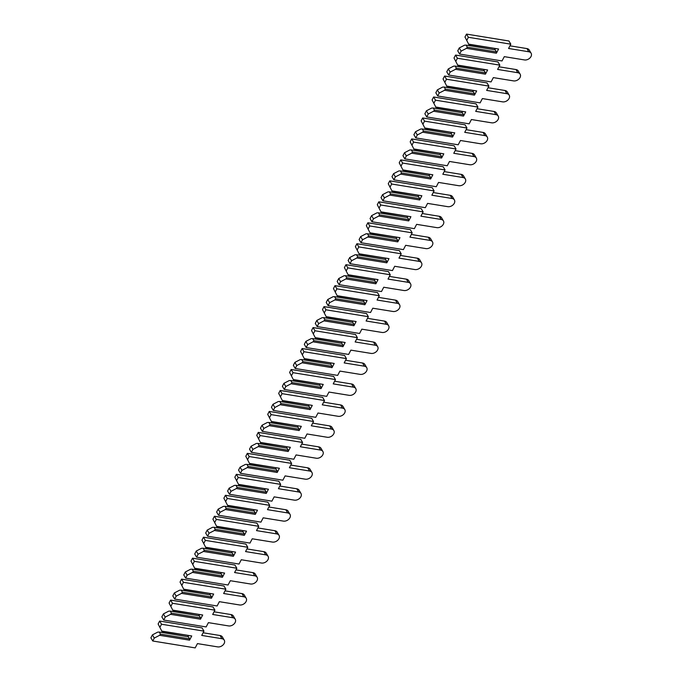 <?xml version="1.0" encoding="UTF-8"?>
<svg xmlns="http://www.w3.org/2000/svg" width="682" height="682" viewBox="0 0 682 682"><rect width="100%" height="100%" fill="white"/><g stroke="black" fill="none" stroke-linecap="round" stroke-linejoin="round"><path stroke-width="1.02" d="M468.662 44.151L464.971 37.033L468.662 44.151L498.593 49.019L496.394 53.205L466.462 48.345L461.143 51.124L459.267 47.936L457.741 50.869L459.608 54.057L502.046 60.945L504.288 56.649L524.509 59.939A5.183 3.725 149.6 0 0 529.974 57.944A5.183 3.725 149.6 0 0 531.116 53.23A5.183 3.725 149.6 0 0 528.78 51.764L508.567 48.473L510.809 44.177L468.372 37.288L466.838 40.221M468.73 44.458L498.593 49.019M495.192 48.754L494.672 49.752M510.809 44.177L508.942 40.997L466.505 34.1L464.971 37.033M531.116 53.23L529.249 50.042A5.183 3.725 149.6 0 0 526.913 48.575L509.957 45.822M466.087 45.114L495.243 49.846L496.453 51.917L467.306 47.186L466.087 45.114L464.595 45.165L459.267 47.936M467.306 47.186L466.462 48.345M461.143 51.124L459.608 54.057M468.372 37.288L466.505 34.1M496.453 51.917L496.394 53.205M457.699 65.114L454.007 57.996L457.699 65.114L487.63 69.982L485.439 74.168L455.508 69.308L450.18 72.079L448.313 68.899L446.778 71.832L448.645 75.02L491.083 81.908L493.333 77.612L513.546 80.894A5.183 3.725 149.6 0 0 519.019 78.907A5.183 3.725 149.6 0 0 520.153 74.193A5.183 3.725 149.6 0 0 517.817 72.718L497.604 69.436L499.855 65.14L457.409 58.251L455.874 61.184M457.767 65.421L487.63 69.982M484.237 69.717L483.709 70.715M499.855 65.14L497.988 61.96L455.542 55.063L454.007 57.996M520.153 74.193L518.286 71.005A5.183 3.725 149.6 0 0 515.95 69.538L498.994 66.785M455.133 66.077L484.28 70.809L485.499 72.88L456.343 68.149L455.133 66.077L453.641 66.128L448.313 68.899M456.343 68.149L455.508 69.308M450.18 72.079L448.645 75.02M457.409 58.251L455.542 55.063M485.499 72.88L485.439 74.168M446.744 86.077L443.053 78.959L446.744 86.077L476.675 90.945L474.476 95.13L444.545 90.271L439.225 93.042L437.35 89.862L435.824 92.795L437.691 95.983L480.128 102.871L482.37 98.575L502.591 101.857A5.183 3.725 149.6 0 0 508.056 99.87A5.183 3.725 149.6 0 0 509.198 95.148A5.183 3.725 149.6 0 0 506.862 93.681L486.65 90.399L488.892 86.103L446.454 79.214L444.92 82.147M446.812 86.384L476.675 90.945M473.274 90.68L472.754 91.678M488.892 86.103L487.025 82.923L444.587 76.026L443.053 78.959M509.198 95.148L507.331 91.968A5.183 3.725 149.6 0 0 504.995 90.501L488.039 87.748M444.17 87.04L473.325 91.772L474.536 93.843L445.389 89.112L444.17 87.04L442.678 87.083L437.35 89.862M445.389 89.112L444.545 90.271M439.225 93.042L437.691 95.983M446.454 79.214L444.587 76.026M474.536 93.843L474.476 95.13M435.781 107.04L432.09 99.922L435.781 107.04L465.712 111.908L463.521 116.093L433.59 111.234L428.262 114.005L426.395 110.825L424.86 113.758L426.727 116.946L469.165 123.834L471.415 119.538L491.628 122.82A5.183 3.725 149.6 0 0 497.101 120.833A5.183 3.725 149.6 0 0 498.235 116.111A5.183 3.725 149.6 0 0 495.899 114.644L475.686 111.362L477.937 107.065L435.491 100.169L433.957 103.11M435.849 107.347L465.712 111.908M462.319 111.643L461.791 112.641M477.937 107.065L476.07 103.877L433.624 96.989L432.09 99.922M498.235 116.111L496.368 112.931A5.183 3.725 149.6 0 0 494.032 111.464L477.076 108.711M433.215 108.003L462.362 112.735L463.581 114.806L434.425 110.066L433.215 108.003L431.723 108.046L426.395 110.825M434.425 110.066L433.59 111.234M428.262 114.005L426.727 116.946M435.491 100.169L433.624 96.989M463.581 114.806L463.521 116.093M424.826 128.003L421.135 120.885L424.826 128.003L454.758 132.862L452.558 137.056L422.627 132.197L417.299 134.968L415.432 131.788L413.897 134.721L415.773 137.909L458.21 144.797L460.452 140.501L480.674 143.783A5.183 3.725 149.6 0 0 486.138 141.788A5.183 3.725 149.6 0 0 487.28 137.073A5.183 3.725 149.6 0 0 484.945 135.607L464.732 132.325L466.974 128.028L424.536 121.132L423.002 124.073M424.895 128.31L454.758 132.862M451.356 132.606L450.836 133.604M466.974 128.028L465.107 124.84L422.67 117.952L421.135 120.885M487.28 137.073L485.413 133.894A5.183 3.725 149.6 0 0 483.078 132.427L466.121 129.674M422.252 128.966L451.407 133.698L452.618 135.769L423.471 131.029L422.252 128.966L420.76 129.009L415.432 131.788M423.471 131.029L422.627 132.197M417.299 134.968L415.773 137.909M424.536 121.132L422.67 117.952M452.618 135.769L452.558 137.056M413.863 148.966L410.172 141.847L413.863 148.966L443.794 153.825L441.604 158.019L411.672 153.16L406.344 155.931L404.477 152.751L402.943 155.684L404.81 158.872L447.247 165.76L449.498 161.464L469.71 164.746A5.183 3.725 149.6 0 0 475.183 162.751A5.183 3.725 149.6 0 0 476.317 158.036A5.183 3.725 149.6 0 0 473.981 156.57L453.769 153.288L456.019 148.991L413.573 142.095L412.039 145.036M413.931 149.273L443.794 153.825M440.402 153.569L439.873 154.567M456.019 148.991L454.152 145.803L411.706 138.915L410.172 141.847M476.317 158.036L474.45 154.857A5.183 3.725 149.6 0 0 472.114 153.39L455.158 150.637M411.297 149.929L440.444 154.661L441.663 156.732L412.508 151.992L411.297 149.929L409.805 149.972L404.477 152.751M412.508 151.992L411.672 153.16M406.344 155.931L404.81 158.872M413.573 142.095L411.706 138.915M441.663 156.732L441.604 158.019M402.9 169.929L399.217 162.81L402.9 169.929L432.84 174.788L430.64 178.982L400.709 174.123L395.381 176.894L393.514 173.714L391.98 176.647L393.855 179.826L436.292 186.723L438.535 182.426L458.756 185.709A5.183 3.725 149.6 0 0 464.22 183.714A5.183 3.725 149.6 0 0 465.363 178.999A5.183 3.725 149.6 0 0 463.027 177.533L442.814 174.251L445.056 169.954L402.619 163.058L401.084 165.999M402.977 170.236L432.84 174.788M429.438 174.532L428.918 175.53M445.056 169.954L443.189 166.766L400.752 159.878L399.217 162.81M465.363 178.999L463.496 175.82A5.183 3.725 149.6 0 0 461.16 174.353L444.204 171.591M400.334 170.884L429.49 175.624L430.7 177.695L401.553 172.955L400.334 170.884L398.842 170.935L393.514 173.714M401.553 172.955L400.709 174.123M395.381 176.894L393.855 179.826M402.619 163.058L400.752 159.878M430.7 177.695L430.64 178.982M391.945 190.892L388.254 183.773L391.945 190.892L421.877 195.751L419.686 199.945L389.754 195.086L384.426 197.857L382.559 194.677L381.025 197.61L382.892 200.789L425.329 207.686L427.58 203.389L447.793 206.672A5.183 3.725 149.6 0 0 453.266 204.677A5.183 3.725 149.6 0 0 454.4 199.962A5.183 3.725 149.6 0 0 452.064 198.496L431.851 195.214L434.102 190.917L391.656 184.021L390.121 186.962M392.014 191.199L421.877 195.751M418.484 195.495L417.955 196.493M434.102 190.917L432.235 187.729L389.789 180.841L388.254 183.773M454.4 199.962L452.533 196.783A5.183 3.725 149.6 0 0 450.197 195.316L433.24 192.554M389.379 191.847L418.526 196.587L419.745 198.658L390.59 193.918L389.379 191.847L387.887 191.898L382.559 194.677M390.59 193.918L389.754 195.086M384.426 197.857L382.892 200.789M391.656 184.021L389.789 180.841M419.745 198.658L419.686 199.945M380.982 211.855L377.299 204.736L380.982 211.855L410.914 216.714L408.723 220.908L378.791 216.049L373.463 218.82L371.596 215.64L370.062 218.572L371.929 221.752L414.375 228.649L416.617 224.352L436.838 227.635A5.183 3.725 149.6 0 0 442.303 225.64A5.183 3.725 149.6 0 0 443.445 220.925A5.183 3.725 149.6 0 0 441.109 219.459L420.896 216.177L423.138 211.88L380.701 204.984L379.166 207.916M381.059 212.162L410.914 216.714M407.521 216.458L407.001 217.456M423.138 211.88L421.271 208.692L378.834 201.804L377.299 204.736M443.445 220.925L441.578 217.746A5.183 3.725 149.6 0 0 439.242 216.271L422.286 213.517M378.416 212.81L407.572 217.549L408.782 219.621L379.635 214.881L378.416 212.81L376.924 212.861L371.596 215.64M379.635 214.881L378.791 216.049M373.463 218.82L371.929 221.752M380.701 204.984L378.834 201.804M408.782 219.621L408.723 220.908M370.028 232.818L366.336 225.699L370.028 232.818L399.959 237.677L397.768 241.871L367.837 237.012L362.509 239.783L360.642 236.594L359.107 239.535L360.974 242.715L403.412 249.612L405.662 245.315L425.875 248.598A5.183 3.725 149.6 0 0 431.348 246.603A5.183 3.725 149.6 0 0 432.482 241.888A5.183 3.725 149.6 0 0 430.146 240.422L409.933 237.14L412.184 232.843L369.738 225.947L368.203 228.879M370.096 233.125L399.959 237.677M396.566 237.421L396.037 238.419M412.184 232.843L410.317 229.655L367.871 222.767L366.336 225.699M432.482 241.888L430.615 238.709A5.183 3.725 149.6 0 0 428.279 237.234L411.323 234.48M367.462 233.773L396.609 238.512L397.828 240.584L368.672 235.844L367.462 233.773L365.97 233.824L360.642 236.594M368.672 235.844L367.837 237.012M362.509 239.783L360.974 242.715M369.738 225.947L367.871 222.767M397.828 240.584L397.768 241.871M359.064 253.781L355.382 246.662L359.064 253.781L388.996 258.64L386.805 262.834L356.874 257.975L351.545 260.746L349.678 257.557L348.144 260.498L350.011 263.678L392.457 270.575L394.699 266.278L414.92 269.56A5.183 3.725 149.6 0 0 420.385 267.566A5.183 3.725 149.6 0 0 421.527 262.851A5.183 3.725 149.6 0 0 419.191 261.385L398.979 258.103L401.221 253.806L358.783 246.91L357.249 249.842M359.141 254.079L388.996 258.64M385.603 258.384L385.083 259.382M401.221 253.806L399.354 250.618L356.916 243.721L355.382 246.662M421.527 262.851L419.66 259.663A5.183 3.725 149.6 0 0 417.324 258.197L400.368 255.443M356.498 254.736L385.654 259.475L386.865 261.547L357.718 256.807L356.498 254.736L355.007 254.787L349.678 257.557M357.718 256.807L356.874 257.975M351.545 260.746L350.011 263.678M358.783 246.91L356.916 243.721M386.865 261.547L386.805 262.834M348.11 274.744L344.419 267.625L348.11 274.744L378.041 279.603L375.85 283.797L345.919 278.938L340.591 281.709L338.724 278.52L337.189 281.461L339.056 284.641L381.494 291.538L383.744 287.241L403.957 290.523A5.183 3.725 149.6 0 0 409.43 288.529A5.183 3.725 149.6 0 0 410.564 283.814A5.183 3.725 149.6 0 0 408.228 282.348L388.015 279.066L390.266 274.769L347.82 267.873L346.286 270.805M348.178 275.042L378.041 279.603M374.648 279.347L374.12 280.345M390.266 274.769L388.399 271.581L345.953 264.684L344.419 267.625M410.564 283.814L408.697 280.626A5.183 3.725 149.6 0 0 406.361 279.16L389.405 276.406M345.544 275.698L374.691 280.438L375.91 282.501L346.754 277.77L345.544 275.698L344.052 275.75L338.724 278.52M346.754 277.77L345.919 278.938M340.591 281.709L339.056 284.641M347.82 267.873L345.953 264.684M375.91 282.501L375.85 283.797M337.147 295.707L333.464 288.588L337.147 295.707L367.078 300.566L364.887 304.76L334.956 299.901L329.628 302.672L327.761 299.483L326.226 302.424L328.093 305.604L370.539 312.501L372.781 308.204L393.002 311.486A5.183 3.725 149.6 0 0 398.467 309.492A5.183 3.725 149.6 0 0 399.609 304.777A5.183 3.725 149.6 0 0 397.274 303.311L377.061 300.029L379.303 295.732L336.865 288.836L335.331 291.768M337.223 296.005L367.078 300.566M363.685 300.31L363.165 301.308M379.303 295.732L377.436 292.544L334.998 285.647L333.464 288.588M399.609 304.777L397.742 301.589A5.183 3.725 149.6 0 0 395.407 300.123L378.45 297.369M334.581 296.661L363.736 301.401L364.947 303.464L335.8 298.733L334.581 296.661L333.089 296.713L327.761 299.483M335.8 298.733L334.956 299.901M329.628 302.672L328.093 305.604M336.865 288.836L334.998 285.647M364.947 303.464L364.887 304.76M326.192 316.67L322.501 309.551L326.192 316.67L356.123 321.529L353.932 325.723L324.001 320.864L318.673 323.635L316.806 320.446L315.272 323.387L317.139 326.567L359.576 333.464L361.827 329.167L382.039 332.449A5.183 3.725 149.6 0 0 387.504 330.455A5.183 3.725 149.6 0 0 388.646 325.74A5.183 3.725 149.6 0 0 386.31 324.274L366.098 320.992L368.348 316.695L325.902 309.798L324.368 312.731M326.26 316.968L356.123 321.529M352.73 321.273L352.202 322.271M368.348 316.695L366.481 313.507L324.035 306.61L322.501 309.551M388.646 325.74L386.779 322.552A5.183 3.725 149.6 0 0 384.443 321.086L367.487 318.332M323.626 317.624L352.773 322.364L353.992 324.427L324.837 319.696L323.626 317.624L322.134 317.676L316.806 320.446M324.837 319.696L324.001 320.864M318.673 323.635L317.139 326.567M325.902 309.798L324.035 306.61M353.992 324.427L353.932 325.723M315.229 337.633L311.546 330.514L315.229 337.633L345.16 342.492L342.969 346.686L313.038 341.818L307.71 344.598L305.843 341.409L304.308 344.342L306.175 347.53L348.621 354.427L350.863 350.13L371.085 353.412A5.183 3.725 149.6 0 0 376.549 351.418A5.183 3.725 149.6 0 0 377.692 346.703A5.183 3.725 149.6 0 0 375.356 345.237L355.143 341.955L357.385 337.658L314.948 330.761L313.413 333.694M315.306 337.931L345.16 342.492M341.767 342.228L341.247 343.234M357.385 337.658L355.518 334.47L313.081 327.573L311.546 330.514M377.692 346.703L375.825 343.515A5.183 3.725 149.6 0 0 373.489 342.049L356.533 339.295M312.663 338.587L341.818 343.319L343.029 345.39L313.882 340.659L312.663 338.587L311.171 338.639L305.843 341.409M313.882 340.659L313.038 341.818M307.71 344.598L306.175 347.53M314.948 330.761L313.081 327.573M343.029 345.39L342.969 346.686M304.274 358.596L300.583 351.469L304.274 358.596L334.206 363.455L332.015 367.649L302.083 362.781L296.755 365.561L294.888 362.372L293.354 365.305L295.221 368.493L337.658 375.39L339.909 371.093L360.122 374.375A5.183 3.725 149.6 0 0 365.586 372.381A5.183 3.725 149.6 0 0 366.728 367.666A5.183 3.725 149.6 0 0 364.393 366.2L344.18 362.918L346.43 358.613L303.984 351.724L302.45 354.657M304.343 358.894L334.206 363.455M330.813 363.191L330.284 364.197M346.43 358.613L344.563 355.433L302.117 348.536L300.583 351.469M366.728 367.666L364.861 364.478A5.183 3.725 149.6 0 0 362.526 363.012L345.569 360.258M301.708 359.55L330.855 364.282L332.066 366.353L302.919 361.622L301.708 359.55L300.216 359.602L294.888 362.372M302.919 361.622L302.083 362.781M296.755 365.561L295.221 368.493M303.984 351.724L302.117 348.536M332.066 366.353L332.015 367.649M293.311 379.559L289.628 372.432L293.311 379.559L323.242 384.418L321.052 388.612L291.12 383.744L285.792 386.524L283.925 383.335L282.391 386.268L284.258 389.456L326.704 396.353L328.946 392.056L349.167 395.338A5.183 3.725 149.6 0 0 354.631 393.344A5.183 3.725 149.6 0 0 355.774 388.629A5.183 3.725 149.6 0 0 353.438 387.163L333.225 383.881L335.467 379.576L293.03 372.687L291.495 375.62M293.388 379.857L323.242 384.418M319.849 384.154L319.329 385.16M335.467 379.576L333.6 376.396L291.163 369.499L289.628 372.432M355.774 388.629L353.907 385.441A5.183 3.725 149.6 0 0 351.571 383.975L334.615 381.221M290.745 380.513L319.901 385.245L321.111 387.316L291.964 382.585L290.745 380.513L289.253 380.565L283.925 383.335M291.964 382.585L291.12 383.744M285.792 386.524L284.258 389.456M293.03 372.687L291.163 369.499M321.111 387.316L321.052 388.612M282.357 400.522L278.665 393.395L282.357 400.522L312.288 405.381L310.097 409.575L280.166 404.707L274.837 407.486L272.971 404.298L271.436 407.231L273.303 410.419L315.74 417.316L317.991 413.011L338.204 416.301A5.183 3.725 149.6 0 0 343.668 414.306A5.183 3.725 149.6 0 0 344.811 409.592A5.183 3.725 149.6 0 0 342.475 408.126L322.262 404.835L324.513 400.539L282.067 393.65L280.532 396.583M282.425 400.82L312.288 405.381M308.895 405.117L308.366 406.114M324.513 400.539L322.646 397.359L280.2 390.462L278.665 393.395M344.811 409.592L342.944 406.404A5.183 3.725 149.6 0 0 340.608 404.938L323.652 402.184M279.791 401.476L308.937 406.208L310.148 408.279L281.001 403.548L279.791 401.476L278.299 401.528L272.971 404.298M281.001 403.548L280.166 404.707M274.837 407.486L273.303 410.419M282.067 393.65L280.2 390.462M310.148 408.279L310.097 409.575M271.393 421.476L267.711 414.358L271.393 421.476L301.325 426.344L299.134 430.538L269.202 425.67L263.874 428.449L262.007 425.261L260.473 428.194L262.34 431.382L304.786 438.279L307.028 433.974L327.241 437.264A5.183 3.725 149.6 0 0 332.714 435.269A5.183 3.725 149.6 0 0 333.856 430.555A5.183 3.725 149.6 0 0 331.52 429.089L311.307 425.798L313.55 421.502L271.112 414.613L269.578 417.546M271.47 421.783L301.325 426.344M297.932 426.08L297.412 427.077M313.55 421.502L311.683 418.322L269.245 411.425L267.711 414.358M333.856 430.555L331.989 427.367A5.183 3.725 149.6 0 0 329.653 425.9L312.688 423.147M268.827 422.439L297.983 427.171L299.193 429.242L270.046 424.511L268.827 422.439L267.335 422.49L262.007 425.261M270.046 424.511L269.202 425.67M263.874 428.449L262.34 431.382M271.112 414.613L269.245 411.425M299.193 429.242L299.134 430.538M260.439 442.439L256.747 435.321L260.439 442.439L290.37 447.307L288.179 451.501L258.248 446.633L252.92 449.412L251.053 446.224L249.518 449.157L251.385 452.345L293.823 459.233L296.073 454.937L316.286 458.227A5.183 3.725 149.6 0 0 321.751 456.232A5.183 3.725 149.6 0 0 322.893 451.518A5.183 3.725 149.6 0 0 320.557 450.052L300.344 446.761L302.595 442.465L260.149 435.576L258.614 438.509M260.507 442.746L290.37 447.307M286.969 447.042L286.449 448.04M302.595 442.465L300.728 439.285L258.282 432.388L256.747 435.321M322.893 451.518L321.026 448.33A5.183 3.725 149.6 0 0 318.69 446.863L301.734 444.11M257.873 443.402L287.02 448.134L288.23 450.205L259.083 445.474L257.873 443.402L256.381 443.453L251.053 446.224M259.083 445.474L258.248 446.633M252.92 449.412L251.385 452.345M260.149 435.576L258.282 432.388M288.23 450.205L288.179 451.501M249.476 463.402L245.793 456.284L249.476 463.402L279.407 468.27L277.216 472.456L247.285 467.596L241.957 470.375L240.09 467.187L238.555 470.12L240.422 473.308L282.868 480.196L285.11 475.9L305.323 479.182A5.183 3.725 149.6 0 0 310.796 477.195A5.183 3.725 149.6 0 0 311.938 472.481A5.183 3.725 149.6 0 0 309.602 471.015L289.39 467.724L291.632 463.428L249.194 456.539L247.66 459.472M249.552 463.709L279.407 468.27M276.014 468.005L275.494 469.003M291.632 463.428L289.765 460.248L247.327 453.351L245.793 456.284M311.938 472.481L310.071 469.293A5.183 3.725 149.6 0 0 307.735 467.826L290.771 465.073M246.91 464.365L276.065 469.097L277.276 471.168L248.129 466.437L246.91 464.365L245.418 464.416L240.09 467.187M248.129 466.437L247.285 467.596M241.957 470.375L240.422 473.308M249.194 456.539L247.327 453.351M277.276 471.168L277.216 472.456M238.521 484.365L234.83 477.247L238.521 484.365L268.452 489.233L266.261 493.418L236.33 488.559L231.002 491.33L229.135 488.15L227.6 491.083L229.467 494.271L271.905 501.159L274.155 496.863L294.368 500.145A5.183 3.725 149.6 0 0 299.833 498.158A5.183 3.725 149.6 0 0 300.975 493.444A5.183 3.725 149.6 0 0 298.639 491.969L278.427 488.687L280.677 484.391L238.231 477.502L236.697 480.435M238.589 484.672L268.452 489.233M265.051 488.968L264.531 489.966M280.677 484.391L278.81 481.211L236.364 474.314L234.83 477.247M300.975 493.444L299.108 490.256A5.183 3.725 149.6 0 0 296.772 488.789L279.816 486.036M235.955 485.328L265.102 490.06L266.312 492.131L237.166 487.4L235.955 485.328L234.463 485.379L229.135 488.15M237.166 487.4L236.33 488.559M231.002 491.33L229.467 494.271M238.231 477.502L236.364 474.314M266.312 492.131L266.261 493.418M227.558 505.328L223.875 498.21L227.558 505.328L257.489 510.196L255.298 514.381L225.367 509.522L220.039 512.293L218.172 509.113L216.637 512.046L218.504 515.234L260.95 522.122L263.192 517.826L283.405 521.108A5.183 3.725 149.6 0 0 288.878 519.121A5.183 3.725 149.6 0 0 290.021 514.399A5.183 3.725 149.6 0 0 287.685 512.932L267.472 509.65L269.714 505.353L227.277 498.457L225.742 501.398M227.635 505.635L257.489 510.196M254.096 509.931L253.576 510.929M269.714 505.353L267.847 502.174L225.41 495.277L223.875 498.21M290.021 514.399L288.145 511.219A5.183 3.725 149.6 0 0 285.818 509.752L268.853 506.999M224.992 506.291L254.147 511.023L255.358 513.094L226.211 508.363L224.992 506.291L223.5 506.334L218.172 509.113M226.211 508.363L225.367 509.522M220.039 512.293L218.504 515.234M227.277 498.457L225.41 495.277M255.358 513.094L255.298 514.381M216.603 526.291L212.912 519.173L216.603 526.291L246.534 531.159L244.344 535.344L214.412 530.485L209.084 533.256L207.217 530.076L205.683 533.009L207.55 536.197L249.987 543.085L252.238 538.789L272.45 542.071A5.183 3.725 149.6 0 0 277.915 540.084A5.183 3.725 149.6 0 0 279.057 535.361A5.183 3.725 149.6 0 0 276.722 533.895L256.509 530.613L258.759 526.316L216.313 519.42L214.779 522.361M216.671 526.598L246.534 531.159M243.133 530.894L242.613 531.892M258.759 526.316L256.892 523.128L214.446 516.24L212.912 519.173M279.057 535.361L277.19 532.182A5.183 3.725 149.6 0 0 274.855 530.715L257.898 527.962M214.037 527.254L243.184 531.986L244.395 534.057L215.248 529.317L214.037 527.254L212.545 527.297L207.217 530.076M215.248 529.317L214.412 530.485M209.084 533.256L207.55 536.197M216.313 519.42L214.446 516.24M244.395 534.057L244.344 535.344M205.64 547.254L201.957 540.135L205.64 547.254L235.571 552.113L233.38 556.307L203.449 551.448L198.121 554.219L196.254 551.039L194.72 553.972L196.587 557.16L239.032 564.048L241.275 559.752L261.487 563.034A5.183 3.725 149.6 0 0 266.96 561.039A5.183 3.725 149.6 0 0 268.103 556.324A5.183 3.725 149.6 0 0 265.767 554.858L245.554 551.576L247.796 547.279L205.359 540.383L203.824 543.324M205.717 547.561L235.571 552.113M232.178 551.857L231.658 552.855M247.796 547.279L245.929 544.091L203.492 537.203L201.957 540.135M268.103 556.324L266.227 553.145A5.183 3.725 149.6 0 0 263.9 551.678L246.935 548.925M203.074 548.217L232.23 552.949L233.44 555.02L204.293 550.28L203.074 548.217L201.582 548.26L196.254 551.039M204.293 550.28L203.449 551.448M198.121 554.219L196.587 557.16M205.359 540.383L203.492 537.203M233.44 555.02L233.38 556.307M194.685 568.217L190.994 561.098L194.685 568.217L224.617 573.076L222.426 577.27L192.495 572.411L187.166 575.182L185.299 572.002L183.765 574.935L185.632 578.123L228.069 585.011L230.32 580.714L250.533 583.997A5.183 3.725 149.6 0 0 255.997 582.002A5.183 3.725 149.6 0 0 257.14 577.287A5.183 3.725 149.6 0 0 254.804 575.821L234.591 572.539L236.842 568.242L194.396 561.346L192.861 564.287M194.754 568.524L224.617 573.076M221.215 572.82L220.695 573.818M236.842 568.242L234.975 565.054L192.529 558.166L190.994 561.098M257.14 577.287L255.273 574.108A5.183 3.725 149.6 0 0 252.937 572.641L235.981 569.888M192.119 569.18L221.266 573.912L222.477 575.983L193.33 571.243L192.119 569.18L190.628 569.223L185.299 572.002M193.33 571.243L192.495 572.411M187.166 575.182L185.632 578.123M194.396 561.346L192.529 558.166M222.477 575.983L222.426 577.27M183.722 589.18L180.039 582.061L183.722 589.18L213.654 594.039L211.463 598.233L181.531 593.374L176.203 596.145L174.336 592.965L172.802 595.898L174.669 599.077L217.115 605.974L219.357 601.677L239.57 604.96A5.183 3.725 149.6 0 0 245.043 602.965A5.183 3.725 149.6 0 0 246.176 598.25A5.183 3.725 149.6 0 0 243.849 596.784L223.636 593.502L225.878 589.205L183.441 582.309L181.906 585.25M183.799 589.487L213.654 594.039M210.261 593.783L209.741 594.781M225.878 589.205L224.011 586.017L181.574 579.129L180.039 582.061M246.176 598.25L244.309 595.071A5.183 3.725 149.6 0 0 241.982 593.604L225.017 590.842M181.156 590.135L210.312 594.875L211.522 596.946L182.375 592.206L181.156 590.135L179.664 590.186L174.336 592.965M182.375 592.206L181.531 593.374M176.203 596.145L174.669 599.077M183.441 582.309L181.574 579.129M211.522 596.946L211.463 598.233M172.768 610.143L169.076 603.024L172.768 610.143L202.699 615.002L200.508 619.196L170.577 614.337L165.249 617.108L163.382 613.928L161.847 616.86L163.714 620.04L206.152 626.937L208.402 622.64L228.615 625.923A5.183 3.725 149.6 0 0 234.079 623.928A5.183 3.725 149.6 0 0 235.222 619.213A5.183 3.725 149.6 0 0 232.886 617.747L212.673 614.465L214.924 610.168L172.478 603.272L170.943 606.204M172.836 610.45L202.699 615.002M199.297 614.746L198.777 615.744M214.924 610.168L213.057 606.98L170.611 600.092L169.076 603.024M235.222 619.213L233.355 616.034A5.183 3.725 149.6 0 0 231.019 614.567L214.063 611.805M170.202 611.098L199.349 615.837L200.559 617.909L171.412 613.169L170.202 611.098L168.71 611.149L163.382 613.928M171.412 613.169L170.577 614.337M165.249 617.108L163.714 620.04M172.478 603.272L170.611 600.092M200.559 617.909L200.508 619.196M161.805 631.106L158.122 623.987L161.805 631.106L191.736 635.965L189.545 640.159L159.614 635.3L154.285 638.071L152.418 634.882L150.884 637.823L152.751 641.003L195.197 647.9L197.439 643.603L217.652 646.886A5.183 3.725 149.6 0 0 223.125 644.891A5.183 3.725 149.6 0 0 224.259 640.176A5.183 3.725 149.6 0 0 221.931 638.71L201.719 635.428L203.961 631.131L161.523 624.235L159.989 627.167M161.881 631.413L191.736 635.965M188.343 635.709L187.823 636.707M203.961 631.131L202.094 627.943L159.656 621.055L158.122 623.987M224.259 640.176L222.392 636.997A5.183 3.725 149.6 0 0 220.064 635.522L203.1 632.768M159.238 632.061L188.394 636.8L189.605 638.872L160.458 634.132L159.238 632.061L157.747 632.112L152.418 634.882M160.458 634.132L159.614 635.3M154.285 638.071L152.751 641.003M161.523 624.235L159.656 621.055M189.605 638.872L189.545 640.159M528.78 51.764L526.913 48.575M517.817 72.718L515.95 69.538M506.862 93.681L504.995 90.501M495.899 114.644L494.032 111.464M484.945 135.607L483.078 132.427M473.981 156.57L472.114 153.39M463.027 177.533L461.16 174.353M452.064 198.496L450.197 195.316M441.109 219.459L439.242 216.271M430.146 240.422L428.279 237.234M419.191 261.385L417.324 258.197M408.228 282.348L406.361 279.16M397.274 303.311L395.407 300.123M386.31 324.274L384.443 321.086M375.356 345.237L373.489 342.049M364.393 366.2L362.526 363.012M353.438 387.163L351.571 383.975M342.475 408.126L340.608 404.938M331.52 429.089L329.653 425.9M320.557 450.052L318.69 446.863M309.602 471.015L307.735 467.826M298.639 491.969L296.772 488.789M287.685 512.932L285.818 509.752M276.722 533.895L274.855 530.715M265.767 554.858L263.9 551.678M254.804 575.821L252.937 572.641M243.849 596.784L241.982 593.604M232.886 617.747L231.019 614.567M221.931 638.71L220.064 635.522"/></g></svg>
